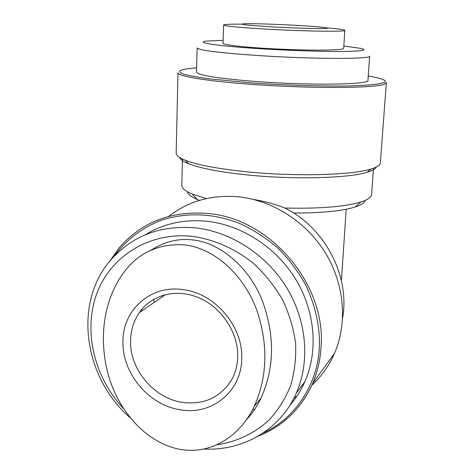 <?xml version="1.0" encoding="UTF-8"?>
<svg xmlns="http://www.w3.org/2000/svg" width="474" height="474" viewBox="0 0 474 474"><rect width="100%" height="100%" fill="white"/><g stroke="black" fill="none" stroke-linecap="round" stroke-linejoin="round"><path stroke-width="0.71" d="M182.851 289.602C150.347 284.714 122.588 310.156 122.956 341.754C122.096 373.174 148.67 405.033 179.812 409.69C210.894 415.716 240.899 392.573 241.687 359.796C243.861 327.244 215.178 293.122 182.851 289.602M184.86 244.88C159.11 243.387 138.876 252.405 124.158 271.946C103.379 299.888 98.728 337.932 107.817 373.008C116.687 407.308 143.551 442.242 179.64 449.293C212.056 455.277 241.053 434.895 254.206 406.337C267.372 376.824 268.337 345.09 257.109 311.128C245.87 279.056 218.064 249.134 184.86 244.88L184.86 244.88M150.945 250.177C164.833 241.503 178.888 238.108 193.096 239.998C218.194 242.255 248.4 265.529 262.181 300.338C275.05 335.58 274.618 368.239 260.896 398.296C256.878 406.656 251.884 414.021 245.905 420.397M296.001 25.347C274.985 24.15 250.965 23.422 244.128 23.795C238.149 24.334 247.547 25.365 272.313 26.888C295.035 28.203 321.283 28.944 326.065 28.434C331.877 27.984 317.147 26.52 296.001 25.347M263.325 432.869C296.523 418.003 317.959 382.014 319.298 347.993C320.27 328.168 315.915 307.466 306.234 285.899C298.638 272.1 289.235 259.539 278.025 248.216C266.027 237.954 253.341 229.742 239.968 223.574C213.584 213.229 187.497 212.068 161.705 220.084C142.656 227.289 126.013 239.939 114.033 256.345M241.93 24.15C230.026 24.079 223.929 24.375 223.627 25.027C223.787 26.005 237.201 27.326 263.882 28.991L263.882 28.991C308.592 31.551 347.087 31.758 344.835 30.354C344.74 29.714 338.661 28.89 326.61 27.883M344.835 30.354L343.691 48.342C343.917 49.415 335.947 50.013 319.766 50.137C300.949 50.06 282.042 49.426 263.04 48.235C241.42 46.932 222.282 44.645 223.017 43.253L223.627 25.027M196.615 67.806L186.406 68.884L180.689 70.253C178.763 71.373 179.717 72.676 183.551 74.163C189.327 75.722 197.936 77.286 209.395 78.862L250.586 82.832C280.294 84.994 318.753 86.381 346.956 85.96C359.885 85.616 369.868 85.036 376.895 84.206L383.448 82.796C388.36 80.918 383.3 78.648 368.251 75.982M216.772 444.819C236.704 441.875 254.953 433.248 269.534 419.579C278.511 409.625 285.573 398.207 290.728 385.332C294.638 371.829 296.25 357.71 295.557 342.98C293.501 328.186 289.181 313.8 282.587 299.835C274.784 286.409 265.203 274.375 253.839 263.745C235.815 249.081 214.775 239.672 193.196 236.467C150.062 231.413 110.946 255.8 96.963 293.181C82.932 330.621 94.048 377.103 123.341 408.363M203.891 449.008C242.931 451.212 280.584 429.598 296.392 392.964C310.12 361.621 306.856 321.153 286.954 288.139C266.957 255.178 231.662 232.059 196.005 227.905C160.123 224.889 131.399 235.957 109.826 261.103C73.174 304.178 84.159 377.855 129.977 417.624M289.786 405.448C295.966 398.391 301.008 390.446 304.918 381.623C318.344 351.062 315.24 311.726 295.954 279.684C276.579 247.701 242.297 225.316 207.582 221.346C184.457 219 163.69 223.479 145.287 234.766M252.648 409.447L254.651 409.329M294.028 397.959L296.765 396.4M311.803 385.291C321.514 376.421 329.092 365.762 334.537 353.32C347.626 322.984 344.515 284.412 325.597 253.211C306.577 222.069 272.983 200.478 238.813 196.84C211.949 194.476 188.575 200.988 168.691 216.381M223.112 40.314L206.356 41.108C194.37 42.47 217.133 46.019 259.616 48.68C288.222 50.493 321.123 51.607 341.493 51.488C361.964 51.245 368.428 50.214 360.874 48.389L343.84 46.002M196.497 72.19L197.16 47.981C198.914 50.291 218.994 52.798 257.406 55.494C312.425 59.197 372.487 59.262 369.649 56.11L367.954 80.278C370.68 84.621 310.938 85.658 256.304 81.534C218.153 78.5 198.221 75.384 196.497 72.19L196.503 72.078M342.607 317.989C350.138 276.129 325.034 227.775 284.892 208.033C274.476 203.98 264.101 201.136 253.762 199.507M258.431 401.259L259.479 401.134M153.659 299.295L154.157 302.442M371.426 168.916L370.176 169.662M284.892 208.033C319.583 208.809 344.971 206.782 361.052 201.954C367.925 199.702 371.438 197.196 371.58 194.435L373.494 168.229M246.551 171.789C294.798 176.713 351.708 175.19 370.822 169.094C377.073 167.227 380.255 165.148 380.361 162.866L386.363 82.636L384.55 84.105C376.427 88.33 309.143 88.733 250.13 84.242C206.32 81.048 177.501 76.154 177.987 72.806L176.156 153.238C176.221 155.525 179.356 157.901 185.565 160.36C197.907 165.053 218.236 168.863 246.551 171.789M376.356 167.02C375.515 168.922 372.487 170.658 367.255 172.234C348.68 178.224 293.975 179.753 247.588 174.971C220.351 172.133 200.751 168.418 188.788 163.814C183.42 161.675 180.398 159.59 179.729 157.552M141.892 309.267L142.129 310.671M181.82 185.18L181.809 185.482C181.868 188.255 185.287 191.093 192.083 193.984L206.433 198.576M293.631 213.027C321.573 213.081 342.127 211.06 355.299 206.954C361.253 204.981 364.571 202.795 365.253 200.383M187.514 191.786C187.977 194.322 191.235 196.9 197.285 199.507L199.483 200.389M130.563 340.8C130.747 330.206 133.715 320.768 139.469 312.49C151.07 295.035 176.488 287.813 199.643 298.099C222.774 308.195 238.884 334.318 237.687 357.698C237.332 365.306 235.554 372.256 232.355 378.542C221.168 397.248 204.407 405.181 182.063 402.343C153.825 398.136 129.728 369.311 130.563 340.8M263.745 433.805C285.929 423.448 302.222 406.656 312.627 383.425C317.39 372.291 320.181 360.4 321.011 347.75C326.71 285.105 270.814 218.686 208.305 213.519C171.517 210.569 141.904 221.891 119.472 247.481L109.713 261.239M346.192 209.253L341.606 277.788L341.15 279.654M165.42 294.739L139.469 312.49M304.918 381.623L296.392 392.964M334.537 353.32L312.627 383.425C301.132 408.795 282.895 426.41 257.909 436.264M367.255 172.234L370.822 169.094M254.206 406.337L260.896 398.296M182.454 159.027L181.809 185.482M355.299 206.954L361.052 201.954M197.285 199.507L192.083 193.984M188.788 163.814L185.565 160.36M341.606 277.788L341.363 280.578"/></g></svg>
